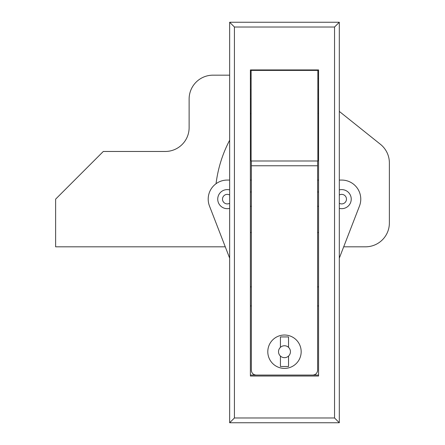 <?xml version="1.0" encoding="UTF-8"?>
<svg xmlns="http://www.w3.org/2000/svg" width="445" height="445" viewBox="0 0 445 445"><rect width="100%" height="100%" fill="white"/><g stroke="black" fill="none" stroke-linecap="round" stroke-linejoin="round"><path stroke-width="0.67" d="M250.39 286.864L251.347 286.864M250.39 305.938L251.347 305.938M229.653 422.75L229.653 22.25L339.312 22.25L339.312 422.75L229.653 422.75L234.42 417.983L334.545 417.983L334.545 27.017L234.42 27.017L234.42 417.983M250.39 376.025L318.57 376.025L318.57 69.926L250.39 69.926L250.39 376.025M318.57 375.074L250.39 375.074M317.619 305.938L318.57 305.938M250.39 78.509L251.108 78.509M317.858 78.509L318.57 78.509M250.39 113.314L251.108 113.314M317.858 113.314L318.57 113.314M250.39 232.513L251.347 232.513M317.619 232.513L318.57 232.513M317.619 286.864L318.57 286.864M339.312 22.25L334.545 27.017M234.42 27.017L229.653 22.25M339.312 422.75L334.545 417.983M290.44 351.711A5.957 5.957 0 0 0 284.483 345.748A5.957 5.957 0 0 0 278.52 351.711A5.957 5.957 0 0 0 284.483 357.669A5.957 5.957 0 0 0 290.44 351.711M267.795 351.711A16.688 16.688 0 0 0 284.483 368.399A16.688 16.688 0 0 0 301.17 351.711A16.688 16.688 0 0 0 284.483 335.024A16.688 16.688 0 0 0 267.795 351.711M251.347 160.995L251.347 370.301C251.648 373.177 253.238 374.768 256.114 375.074L312.852 375.074C315.728 374.768 317.313 373.177 317.619 370.301L317.619 165.763L251.347 165.763M317.619 160.995L317.619 165.763M288.532 347.339L288.532 336.926L280.428 336.926L280.428 347.339M280.428 356.078L280.428 366.491L288.532 366.491L288.532 356.078M317.858 70.405L317.858 160.995L251.108 160.995L251.108 70.405L317.858 70.405M339.312 208.371A9.534 9.534 0 0 0 351.233 199.138A9.534 9.534 0 0 0 339.312 189.904M229.653 189.904A9.534 9.534 0 0 0 217.733 199.138A9.534 9.534 0 0 0 229.653 208.371M339.312 258.133L359.482 206.024A19.074 19.074 0 0 0 341.699 180.064L339.312 180.064M229.653 180.064L227.267 180.064A19.074 19.074 0 0 0 209.484 206.024L229.653 258.133M251.347 180.069A9.534 9.534 0 0 0 251.108 180.064L250.39 180.064M318.57 180.064L317.858 180.064A9.534 9.534 0 0 0 317.619 180.069M229.653 195.01A4.767 4.767 0 0 0 222.5 199.138A4.767 4.767 0 0 0 229.653 203.265M339.312 203.265A4.767 4.767 0 0 0 346.466 199.138A4.767 4.767 0 0 0 339.312 195.01M343.69 246.814L365.534 246.814A23.841 23.841 0 0 0 389.375 222.978L389.375 162.915A23.841 23.841 0 0 0 380.43 144.302L339.312 111.411M229.653 75.172L212.966 75.172A23.841 23.841 0 0 0 189.125 99.013L189.125 127.62A23.841 23.841 0 0 1 165.284 151.461L103.301 151.461L55.625 199.138L55.625 246.814L225.27 246.814M229.653 140.231A126.586 126.586 0 0 0 216.053 183.713M251.108 113.787A12.16 12.16 0 0 0 250.39 113.987M318.57 191.984L317.619 191.984M251.347 191.984L250.39 191.984M318.57 206.291L317.619 206.291M251.347 206.291L250.39 206.291M318.57 89.478L317.858 89.478M251.108 89.478L250.39 89.478M318.57 99.013L317.858 99.013M251.108 99.013L250.39 99.013"/></g></svg>
